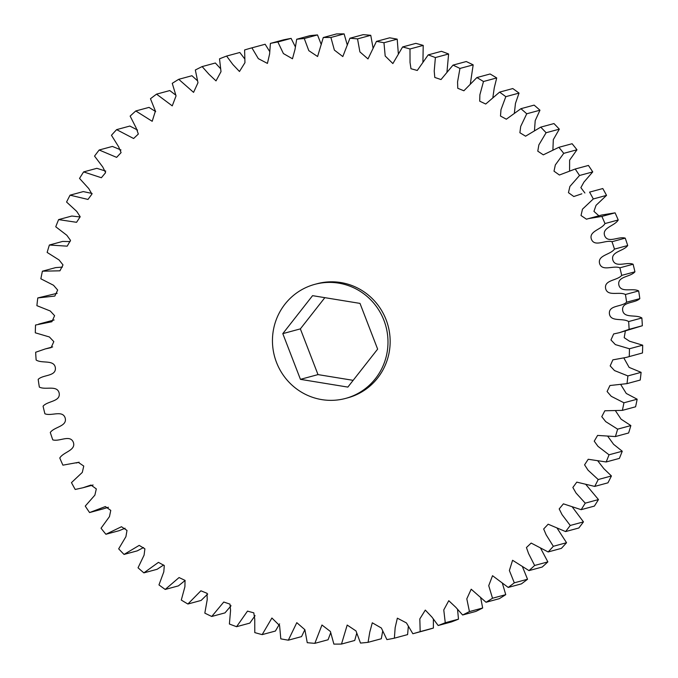 <?xml version="1.0" encoding="UTF-8"?>
<svg xmlns="http://www.w3.org/2000/svg" width="678" height="678" viewBox="0 0 678 678"><rect width="100%" height="100%" fill="white"/><g stroke="black" fill="none" stroke-linecap="round" stroke-linejoin="round"><path stroke-width="1.02" d="M314.787 284.353L316.957 283.768A59.071 57.672 74.9 0 1 386.104 319.745A59.071 57.672 74.9 0 1 347.822 397.808L345.653 398.401A59.071 57.672 74.9 0 1 276.505 362.416A59.071 57.672 74.9 0 1 314.787 284.353A59.071 57.672 74.9 0 1 383.934 320.338A59.071 57.672 74.9 0 1 345.653 398.401M625.438 294.498C619.268 291.218 607.463 296.905 605.59 288.396C604.115 279.811 617.217 280.717 621.701 275.387L634.93 271.81C630.447 277.132 617.344 276.234 618.819 284.811C620.684 293.32 632.498 287.642 638.659 290.921L625.438 294.498A303.803 296.6 74.9 0 1 626.599 302.202L639.82 298.625C634.879 303.515 621.895 301.413 622.616 310.083C623.726 318.719 636.006 314.151 641.863 317.982L628.642 321.558A303.803 296.6 74.9 0 1 629.116 329.33L642.346 325.745L619.412 332.678L629.116 329.33M619.878 267.818C613.454 265.106 602.2 271.853 599.598 263.547C597.377 255.123 610.488 254.826 614.48 249.106L627.709 245.529C623.709 251.241 610.598 251.538 612.819 259.962C615.421 268.276 626.675 261.53 633.099 264.234L619.878 267.818A303.803 296.6 74.9 0 1 621.701 275.387M611.997 241.715C605.369 239.605 594.767 247.368 591.445 239.317C588.496 231.122 601.522 229.622 604.988 223.554L618.217 219.977C614.743 226.045 601.725 227.537 604.674 235.732C607.988 243.783 618.599 236.029 625.226 238.139L611.997 241.715A303.803 296.6 74.9 0 1 614.48 249.106M601.869 216.418L588.546 218.596L601.767 215.011L615.09 212.841L601.869 216.418A303.803 296.6 74.9 0 1 604.988 223.554M588.546 218.596L586.462 219.197L581.021 215.519L582.478 209.171L593.301 198.951L606.53 195.374L596.03 205.349L593.953 211.367L598.869 215.799M589.572 192.12L602.793 188.543L589.572 192.12A303.803 296.6 74.9 0 1 593.301 198.951M581.834 193.815L573.8 196.527L568.452 192.662L569.91 186.433L579.512 175.492L592.741 171.907L583.928 182.119L580.868 187.645L584.894 192.993M588.275 165.483L575.207 169.017A303.803 296.6 74.9 0 1 579.512 175.492M575.207 169.017L559.409 175.017L554.011 171.178L555.316 164.957L563.74 153.355L576.961 149.779L569.63 160.144L569.579 170.737M576.961 149.779A303.803 296.6 -105.1 0 0 572.105 143.728L558.884 147.304A303.803 296.6 74.9 0 1 563.74 153.355M558.884 147.304L543.307 154.847L537.781 151.16L538.857 144.914L546.095 132.735L559.325 129.159L553.307 139.626L552.909 149.762M559.325 129.159A303.803 296.6 -105.1 0 0 553.96 123.566L540.73 127.142A303.803 296.6 74.9 0 1 546.095 132.735M540.73 127.142L525.577 136.193L519.89 132.735L520.696 126.447L526.738 113.785L539.959 110.209L535.205 120.642L534.484 130.447M539.959 110.209A303.803 296.6 -105.1 0 0 534.128 105.124L520.907 108.7A303.803 296.6 74.9 0 1 526.738 113.785M520.907 108.7L506.33 119.209L500.483 116.04L500.983 109.7L505.813 96.666L519.034 93.089L515.475 103.353L514.373 113.006M519.034 93.089A303.803 296.6 -105.1 0 0 512.788 88.555L499.567 92.132A303.803 296.6 74.9 0 1 505.813 96.666M499.567 92.132L485.719 104.031L479.719 101.183L479.88 94.81L483.49 81.513L496.711 77.936L494.245 87.928L492.864 97.539M496.711 77.936A303.803 296.6 -105.1 0 0 490.101 73.987L476.88 77.563A303.803 296.6 74.9 0 1 483.49 81.513M476.88 77.563L463.888 90.776L457.76 88.284L457.565 81.902L459.947 68.444L473.176 64.868L470.32 83.962M473.176 64.868A303.803 296.6 -105.1 0 0 466.252 61.537L453.023 65.113A303.803 296.6 74.9 0 1 459.947 68.444M453.023 65.113L441.014 79.555L434.784 77.436L434.217 71.08L435.386 57.571L448.607 53.994L446.946 72.249M448.607 53.994A303.803 296.6 -105.1 0 0 441.429 51.308L428.199 54.884A303.803 296.6 74.9 0 1 435.386 57.571M428.199 54.884L417.275 70.461L410.978 68.732L410.029 62.427L409.987 48.977L423.216 45.401L422.919 62.334M423.216 45.401A303.803 296.6 -105.1 0 0 415.834 43.375L402.605 46.952A303.803 296.6 74.9 0 1 409.987 48.977M402.605 46.952L392.867 63.562L385.189 56.011L383.968 42.739L397.198 39.155L398.376 54.138M397.198 39.155A303.803 296.6 -105.1 0 0 389.672 37.815L376.451 41.392A303.803 296.6 74.9 0 1 383.968 42.739M376.451 41.392L367.985 58.918L359.899 51.892L357.535 38.892L370.756 35.315L373.129 48.333M370.756 35.315A303.803 296.6 -105.1 0 0 363.154 34.663L349.933 38.239A303.803 296.6 74.9 0 1 357.535 38.892M349.933 38.239L342.814 56.562L334.373 50.096L330.898 37.476L344.119 33.9L347.331 45.172M344.119 33.9A303.803 296.6 -105.1 0 0 336.5 33.942L323.279 37.527A303.803 296.6 74.9 0 1 330.898 37.476M323.279 37.527L317.584 56.511L308.804 50.655L304.269 38.51L317.499 34.925L321.304 44.655M317.499 34.925A303.803 296.6 -105.1 0 0 309.922 35.671L296.693 39.248A303.803 296.6 74.9 0 1 304.269 38.51M296.693 39.248L295.006 49.426L292.481 58.774L283.404 53.562L277.87 41.968L291.099 38.392L295.328 46.774M291.099 38.392A303.803 296.6 -105.1 0 0 283.624 39.824L270.403 43.4A303.803 296.6 74.9 0 1 277.87 41.968M270.403 43.4L269.615 53.969L267.429 63.41L258.326 58.647L251.911 47.841L265.14 44.256L269.675 51.494M125.091 528.238L119.116 530.696L105.895 534.272A303.803 296.6 74.9 0 1 101.039 528.221L109.463 516.619L110.768 510.398L105.361 506.568L89.572 512.56A303.803 296.6 74.9 0 1 85.258 506.093L94.869 495.143L96.318 488.914L90.971 485.05L82.945 487.762L75.207 489.457A303.803 296.6 74.9 0 1 71.47 482.626L82.301 472.405L83.758 466.066L78.317 462.379L62.91 465.159A303.803 296.6 74.9 0 1 59.783 458.023C63.257 451.955 76.275 450.463 73.326 442.268C70.012 434.217 59.401 441.971 52.774 439.861A303.803 296.6 74.9 0 1 50.291 432.471C54.291 426.759 67.402 426.462 65.181 418.038C62.579 409.724 51.325 416.47 44.901 413.766A303.803 296.6 74.9 0 1 43.07 406.19C47.553 400.868 60.656 401.766 59.181 393.189C57.316 384.68 45.502 390.359 39.341 387.079A303.803 296.6 74.9 0 1 38.18 379.375C43.121 374.485 56.105 376.587 55.384 367.917C54.274 359.281 41.994 363.849 36.137 360.018A303.803 296.6 74.9 0 1 35.654 352.255L45.358 348.907L51.121 347.628L53.816 341.619L49.392 336.966L35.315 332.813A303.803 296.6 74.9 0 1 35.527 325.033L51.909 321.728L54.596 315.685L50.274 311.007L36.892 305.659A303.803 296.6 74.9 0 1 37.782 297.947L54.833 296.057L57.672 290.057L53.52 285.26L40.85 278.794A303.803 296.6 74.9 0 1 42.409 271.2L59.935 270.81L63.003 264.903L59.045 259.945L47.146 252.428A303.803 296.6 74.9 0 1 49.375 245.021L67.19 246.165L70.529 240.402L66.817 235.258L55.749 226.774A303.803 296.6 74.9 0 1 58.613 219.604L76.563 222.308L80.199 216.748L76.741 211.4L66.571 202.044A303.803 296.6 74.9 0 1 70.063 195.171L87.987 199.442L91.92 194.103L88.75 188.569L79.538 178.424A303.803 296.6 74.9 0 1 83.623 171.907L101.378 177.738L105.59 172.67L102.742 166.949L94.539 156.109A303.803 296.6 74.9 0 1 99.183 149.999L116.624 157.372L121.099 152.592L118.599 146.719L111.455 135.286A303.803 296.6 74.9 0 1 116.616 129.634L133.608 138.507L138.337 134.049L136.202 128.04L130.142 116.116A303.803 296.6 74.9 0 1 135.795 110.963L152.194 121.294L155.406 111.056L150.465 98.751A303.803 296.6 74.9 0 1 156.55 94.14L172.246 105.87L176.051 95.912L172.254 83.343A303.803 296.6 74.9 0 1 178.729 79.309L193.569 92.369L197.976 82.741L195.332 70.004A303.803 296.6 74.9 0 1 202.137 66.588L208.96 74.258L216.011 80.885L221.011 71.648L219.511 58.842A303.803 296.6 74.9 0 1 226.605 56.062L232.808 64.452L239.47 71.495L244.953 62.673L244.605 49.952A303.803 296.6 74.9 0 1 251.911 47.841M105.895 534.272L121.464 526.73L126.998 530.416L125.913 536.671L118.675 548.841A303.803 296.6 74.9 0 0 124.04 554.435L139.202 545.383L144.889 548.841L144.083 555.138L138.041 567.791A303.803 296.6 74.9 0 0 143.872 572.876L158.44 562.367L164.288 565.545L163.796 571.876L158.966 584.911A303.803 296.6 74.9 0 0 165.212 589.445L179.06 577.554L185.06 580.393L184.899 586.767L181.289 600.064A303.803 296.6 74.9 0 0 187.899 604.013L200.891 590.801L207.019 593.292L207.214 599.674L204.824 613.132A303.803 296.6 74.9 0 0 211.748 616.463L223.765 602.022L229.995 604.14L230.562 610.497L229.393 624.006A303.803 296.6 74.9 0 0 236.571 626.692L247.495 611.124L253.801 612.844L254.75 619.15L254.784 632.599A303.803 296.6 74.9 0 0 262.166 634.625L271.903 618.022L279.59 625.565L280.802 638.846A303.803 296.6 74.9 0 0 288.328 640.185L296.795 622.667L304.88 629.692L307.244 642.685A303.803 296.6 74.9 0 0 314.846 643.337L321.965 625.014L330.406 631.481L333.881 644.1A303.803 296.6 74.9 0 0 341.5 644.058L347.195 625.065L355.975 630.921L360.501 643.075A303.803 296.6 74.9 0 0 368.078 642.329L369.773 632.15L372.29 622.802L381.367 628.014L386.901 639.608A303.803 296.6 74.9 0 0 394.376 638.176L395.164 627.608L397.35 618.167L406.453 622.929L412.86 633.744L426.089 630.159A303.803 296.6 -105.1 0 0 433.395 628.048L420.174 631.625A303.803 296.6 74.9 0 1 412.86 633.744M420.174 631.625L419.826 618.904L425.309 610.09L431.971 617.124L438.174 625.514L451.395 621.938A303.803 296.6 -105.1 0 0 458.489 619.158L445.26 622.735A303.803 296.6 74.9 0 1 438.174 625.514M445.26 622.735L443.768 609.929L448.768 600.7L455.819 607.319L462.633 614.997L475.863 611.412A303.803 296.6 -105.1 0 0 482.668 607.996L469.439 611.581A303.803 296.6 74.9 0 1 462.633 614.997M469.439 611.581L466.803 598.835L471.202 589.216L486.05 602.267L499.271 598.691A303.803 296.6 -105.1 0 0 505.746 594.657L492.516 598.242A303.803 296.6 74.9 0 1 486.05 602.267M492.516 598.242L488.728 585.665L492.533 575.707L508.22 587.436L521.45 583.86A303.803 296.6 -105.1 0 0 527.535 579.249L514.305 582.826A303.803 296.6 74.9 0 1 508.22 587.436M514.305 582.826L509.373 570.52L512.585 560.282L528.984 570.613L542.205 567.037A303.803 296.6 -105.1 0 0 547.858 561.884L534.628 565.469A303.803 296.6 74.9 0 1 528.984 570.613M534.628 565.469L528.569 553.545L526.442 547.536L531.171 543.07L548.155 551.951L561.384 548.366A303.803 296.6 -105.1 0 0 566.545 542.714L553.324 546.298A303.803 296.6 74.9 0 1 548.155 551.951M553.324 546.298L546.171 534.857L543.671 528.984L548.155 524.204L565.596 531.577L578.817 528.001A303.803 296.6 -105.1 0 0 583.461 521.89L570.24 525.467A303.803 296.6 74.9 0 1 565.596 531.577M570.24 525.467L562.037 514.627L559.189 508.915L563.401 503.839L581.156 509.678L594.377 506.093A303.803 296.6 -105.1 0 0 598.462 499.576L585.241 503.161A303.803 296.6 74.9 0 1 581.156 509.678M585.241 503.161L576.029 493.008L572.859 487.474L576.792 482.134L594.716 486.414L607.937 482.829A303.803 296.6 -105.1 0 0 611.429 475.956L598.208 479.541A303.803 296.6 74.9 0 1 594.716 486.414M598.208 479.541L588.038 470.176L584.58 464.837L588.216 459.269L606.166 461.972L619.387 458.396A303.803 296.6 -105.1 0 0 622.251 451.226L609.03 454.802A303.803 296.6 74.9 0 1 606.166 461.972M609.03 454.802L597.962 446.327L594.242 441.175L597.589 435.42L615.404 436.564L628.625 432.979A303.803 296.6 -105.1 0 0 630.854 425.572L617.633 429.149A303.803 296.6 74.9 0 1 615.404 436.564M617.633 429.149L605.725 421.64L601.776 416.673L604.844 410.775L622.37 410.376L635.591 406.8A303.803 296.6 -105.1 0 0 637.15 399.206L623.93 402.783A303.803 296.6 74.9 0 1 622.37 410.376M623.93 402.783L611.259 396.316L607.098 391.52L609.946 385.519L626.997 383.629L640.218 380.053A303.803 296.6 -105.1 0 0 641.108 372.341L627.887 375.917A303.803 296.6 74.9 0 1 626.997 383.629M627.887 375.917L614.497 370.569L610.175 365.9L612.87 359.849L626.116 357.45L642.473 352.967L626.116 357.45M625.336 331.076L624.209 337.686L629.455 341.187L642.685 345.187L629.455 348.772A303.803 296.6 74.9 0 1 629.252 356.543M629.455 348.772L615.387 344.61L610.963 339.958L613.658 333.949L619.412 332.678M628.642 321.558C622.785 317.728 610.505 322.304 609.395 313.668C608.675 304.99 621.658 307.092 626.599 302.202M623.879 358.026L629.133 367.4L641.108 372.341M620.845 384.706L626.277 393.46L637.15 399.206M615.565 410.91L621.073 419.165L630.854 425.572M607.869 436.429L613.59 444.31L622.251 451.226M597.894 461.023L603.861 468.676L611.429 475.956M585.911 484.541L598.462 499.576M572.24 506.89L583.461 521.89M557.011 528.026L566.545 542.714M540.459 547.951L547.858 561.884M522.314 566.401L527.535 579.249M502.271 582.91L505.746 594.657M480.6 597.301L482.668 607.996M457.548 609.454L458.489 619.158M433.369 619.217L433.395 628.048M408.326 626.506L407.597 634.6L394.376 638.176M382.672 631.226L381.307 638.752L368.078 642.329M356.696 633.345L354.721 640.473L341.5 644.058M330.669 632.828L328.067 639.761L314.846 643.337M304.871 629.667L301.549 636.608L288.328 640.185M279.624 623.862L275.395 631.048L262.166 634.625M255.081 615.666L249.801 623.116L236.571 626.692M231.054 605.751L224.977 612.887L211.748 616.463M207.68 594.038L201.12 600.437L187.899 604.013M185.136 580.461L178.433 585.868L165.212 589.445M163.627 564.994L157.093 569.3L143.872 572.876M143.516 547.553L137.27 550.858L124.04 554.435M108.421 507.263L102.793 508.983M38.654 324.126L54.121 319.974M37.782 297.947L57.155 293.294M42.409 271.2L55.63 267.624L62.435 267.09M49.375 245.021L62.596 241.436L70.131 241.571M58.613 219.604L71.834 216.028L80.106 216.977M70.063 195.171L83.284 191.586L92.089 193.459M83.623 171.907L96.844 168.322L105.76 171.11M99.183 149.999L112.404 146.423L120.989 149.974M116.616 129.634L129.845 126.049L137.541 130.049M135.795 110.963L149.016 107.387L155.686 111.599M156.55 94.14L169.78 90.564L175.729 95.09M178.729 79.309L191.95 75.733L197.4 80.699M202.137 66.588L215.367 63.003L220.452 68.546M226.605 56.062L239.826 52.486L244.631 58.783M639.82 298.625A303.803 296.6 -105.1 0 0 638.659 290.921M634.93 271.81A303.803 296.6 -105.1 0 0 633.099 264.234M642.346 325.745A303.803 296.6 -105.1 0 0 641.863 317.982M642.473 352.967A303.803 296.6 -105.1 0 0 642.685 345.187M592.741 171.907A303.803 296.6 -105.1 0 0 588.428 165.44M606.53 195.374A303.803 296.6 -105.1 0 0 602.793 188.543M618.217 219.977A303.803 296.6 -105.1 0 0 615.09 212.841M627.709 245.529A303.803 296.6 -105.1 0 0 625.226 238.139M312.575 295.659L360.001 303.397L377.638 349.119L347.856 387.096L300.439 379.349L282.802 333.635L312.575 295.659M324.847 297.659L300.362 328.881L282.802 333.635M300.362 328.881L317.999 374.603L300.439 379.349M317.999 374.603L353.153 380.341M89.649 512.534L102.87 508.958M82.945 487.762L93.106 485.007M76.233 462.989L79.131 462.201M45.358 348.907L52.664 346.924M575.13 169.042L588.351 165.466"/></g></svg>
